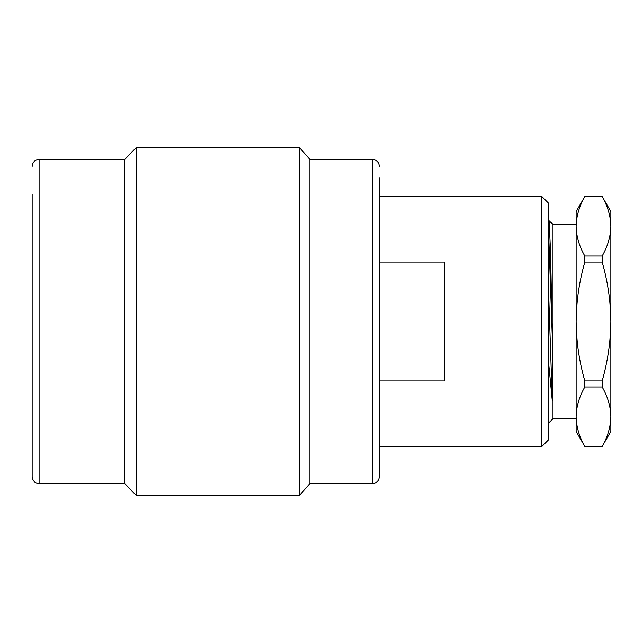<?xml version="1.0" encoding="UTF-8"?>
<svg xmlns="http://www.w3.org/2000/svg" width="643" height="643" viewBox="0 0 643 643"><rect width="100%" height="100%" fill="white"/><g stroke="black" fill="none" stroke-linecap="round" stroke-linejoin="round"><path stroke-width="0.96" d="M309.926 483.536L372.426 483.536L372.426 159.464L309.926 159.464L309.926 483.536L299.55 495.343L299.55 147.657L136.139 147.657L136.139 495.343L299.55 495.343M379.37 177.982L379.37 476.592L379.37 177.982M379.37 380.953L444.651 380.953L444.651 262.047L379.37 262.047M541.872 196.501L548.817 203.445L548.817 439.555L541.872 446.499L541.872 196.501L379.37 196.501M548.817 220.653L552.98 224.278L552.98 418.722L548.817 422.885M549.058 220.356L550.512 250.577L552.273 336.908L552.273 400.774L548.817 364.83M552.98 224.278L576.128 224.278L576.128 226.28C576.337 236.383 579.23 246.293 584.817 256.002L602.161 256.002C607.739 246.269 610.633 236.359 610.85 226.28L610.85 431.453L602.161 446.451C607.739 436.71 610.633 426.799 610.85 416.72C610.641 406.617 607.748 396.707 602.161 386.998L602.161 380.953C607.731 361.543 610.625 341.722 610.85 321.5C610.625 301.165 607.731 281.345 602.161 262.047L602.161 256.002M124.742 483.536L39.094 483.536L39.094 159.464L124.742 159.464L124.742 483.536L136.139 495.343M39.094 483.536C34.915 483.166 32.6 480.851 32.15 476.592L32.15 194.202M32.15 459.231L32.15 464.841M602.161 196.501L610.85 211.547L610.85 226.28C610.641 216.169 607.748 206.258 602.161 196.549L584.817 196.549C579.239 206.29 576.345 216.201 576.128 226.28L576.128 211.547L584.817 196.501M602.161 196.549L584.817 196.549M584.817 256.002L584.817 262.047C579.247 281.457 576.353 301.278 576.128 321.5C576.353 341.835 579.247 361.655 584.817 380.953L602.161 380.953M602.161 262.047L584.817 262.047M584.817 380.953L584.817 386.998C579.239 396.731 576.345 406.641 576.128 416.72C576.337 426.831 579.23 436.742 584.817 446.451L602.161 446.451M602.161 386.998L584.817 386.998M584.817 446.451L602.161 446.499M584.817 446.499L576.128 431.453L576.128 226.28M576.128 416.72L576.128 418.722L552.98 418.722M548.817 237.83L552.273 336.908M548.817 298.32L552.273 400.774M372.426 159.464C376.605 159.834 378.92 162.149 379.37 166.408M124.742 159.464L136.139 147.657M309.926 159.464L299.55 147.657M39.094 159.464C34.915 159.834 32.6 162.149 32.15 166.408M379.37 446.499L541.872 446.499M372.426 483.536C376.605 483.166 378.92 480.851 379.37 476.592"/></g></svg>
